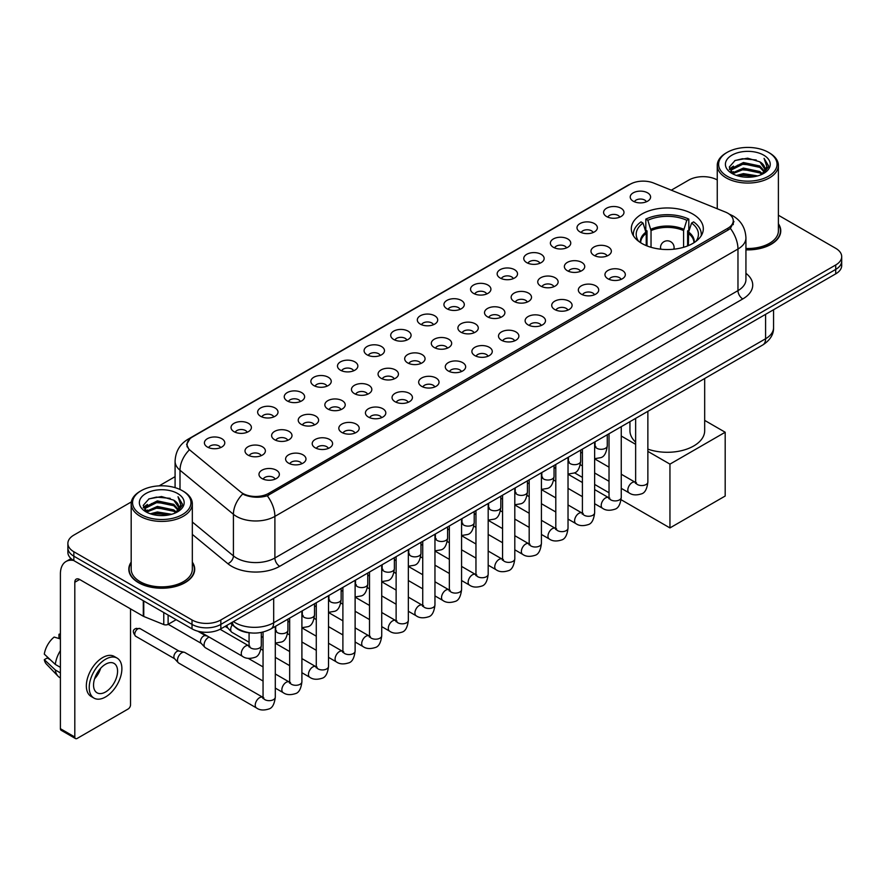<?xml version="1.0" encoding="UTF-8"?>
<svg xmlns="http://www.w3.org/2000/svg" width="886" height="886" viewBox="0 0 886 886"><rect width="100%" height="100%" fill="white"/><g stroke="black" fill="none" stroke-linecap="round" stroke-linejoin="round"><path stroke-width="1.33" d="M692.774 214.047A36.005 20.788 0 0 0 653.536 209.55A36.005 20.788 0 0 0 631.308 228.754A36.005 20.788 0 0 0 641.852 243.451A36.005 20.788 0 0 0 681.09 247.958A36.005 20.788 0 0 0 703.318 228.754A36.005 20.788 0 0 0 692.774 214.047M606.589 216.549A10.189 5.881 180 0 1 604.573 214.888A10.189 5.881 180 0 1 607.94 207.568A10.189 5.881 180 0 1 620.997 208.232A10.189 5.881 180 0 1 623.024 214.888A10.189 5.881 180 0 1 606.589 216.549M619.757 217.159A6.113 3.533 0 0 0 618.118 215.442A6.113 3.533 0 0 0 612.093 214.545A6.113 3.533 0 0 0 607.829 217.159M579.976 231.91A10.189 5.881 180 0 1 577.96 230.249A10.189 5.881 180 0 1 581.327 222.94A10.189 5.881 180 0 1 594.384 223.593A10.189 5.881 180 0 1 596.411 230.249A10.189 5.881 180 0 1 579.976 231.91M593.144 232.52A6.113 3.533 0 0 0 591.505 230.803A6.113 3.533 0 0 0 585.48 229.906A6.113 3.533 0 0 0 581.216 232.52M553.362 247.283A10.189 5.881 180 0 1 551.347 245.61A10.189 5.881 180 0 1 554.714 238.301A10.189 5.881 180 0 1 567.771 238.954A10.189 5.881 180 0 1 569.798 245.61A10.189 5.881 180 0 1 553.362 247.283M566.531 247.892A6.113 3.533 0 0 0 564.891 246.164A6.113 3.533 0 0 0 558.867 245.278A6.113 3.533 0 0 0 554.603 247.892M526.749 262.644A10.189 5.881 180 0 1 524.733 260.982A10.189 5.881 180 0 1 528.1 253.662A10.189 5.881 180 0 1 541.158 254.326A10.189 5.881 180 0 1 543.184 260.982A10.189 5.881 180 0 1 526.749 262.644M539.917 263.253A6.113 3.533 0 0 0 538.278 261.536A6.113 3.533 0 0 0 532.253 260.639A6.113 3.533 0 0 0 527.99 263.253M500.136 278.005A10.189 5.881 180 0 1 498.12 276.343A10.189 5.881 180 0 1 501.487 269.034A10.189 5.881 180 0 1 514.544 269.687A10.189 5.881 180 0 1 516.571 276.343A10.189 5.881 180 0 1 500.136 278.005M513.304 278.614A6.113 3.533 0 0 0 511.665 276.897A6.113 3.533 0 0 0 505.64 276A6.113 3.533 0 0 0 501.376 278.614M473.523 293.377A10.189 5.881 180 0 1 471.507 291.704A10.189 5.881 180 0 1 474.874 284.395A10.189 5.881 180 0 1 487.931 285.048A10.189 5.881 180 0 1 489.958 291.704A10.189 5.881 180 0 1 473.523 293.377M486.691 293.986A6.113 3.533 0 0 0 485.052 292.258A6.113 3.533 0 0 0 479.027 291.372A6.113 3.533 0 0 0 474.763 293.986M446.909 308.738A10.189 5.881 180 0 1 444.894 307.077A10.189 5.881 180 0 1 448.261 299.756A10.189 5.881 180 0 1 461.329 300.42A10.189 5.881 180 0 1 463.345 307.077A10.189 5.881 180 0 1 446.909 308.738M460.078 309.347A6.113 3.533 0 0 0 458.439 307.63A6.113 3.533 0 0 0 452.414 306.733A6.113 3.533 0 0 0 448.15 309.347M420.296 324.099A10.189 5.881 180 0 1 418.281 322.438A10.189 5.881 180 0 1 421.647 315.128A10.189 5.881 180 0 1 434.716 315.781A10.189 5.881 180 0 1 436.732 322.438A10.189 5.881 180 0 1 420.296 324.099M433.464 324.708A6.113 3.533 0 0 0 431.825 322.991A6.113 3.533 0 0 0 425.801 322.094A6.113 3.533 0 0 0 421.537 324.708M393.683 339.471A10.189 5.881 180 0 1 391.667 337.799A10.189 5.881 180 0 1 395.034 330.489A10.189 5.881 180 0 1 408.103 331.142A10.189 5.881 180 0 1 410.118 337.799A10.189 5.881 180 0 1 393.683 339.471M406.851 340.08A6.113 3.533 0 0 0 405.212 338.352A6.113 3.533 0 0 0 399.187 337.466A6.113 3.533 0 0 0 394.923 340.08M367.07 354.832A10.189 5.881 180 0 1 365.054 353.171A10.189 5.881 180 0 1 368.432 345.85A10.189 5.881 180 0 1 381.489 346.515A10.189 5.881 180 0 1 383.505 353.171A10.189 5.881 180 0 1 367.07 354.832M380.238 355.441A6.113 3.533 0 0 0 378.599 353.724A6.113 3.533 0 0 0 372.574 352.827A6.113 3.533 0 0 0 368.31 355.441M340.457 370.193A10.189 5.881 180 0 1 338.441 368.532A10.189 5.881 180 0 1 341.819 361.222A10.189 5.881 180 0 1 354.876 361.876A10.189 5.881 180 0 1 356.892 368.532A10.189 5.881 180 0 1 340.457 370.193M353.636 370.802A6.113 3.533 0 0 0 351.986 369.085A6.113 3.533 0 0 0 345.961 368.188A6.113 3.533 0 0 0 341.697 370.802M313.843 385.565A10.189 5.881 180 0 1 311.828 383.893A10.189 5.881 180 0 1 315.206 376.583A10.189 5.881 180 0 1 328.263 377.237A10.189 5.881 180 0 1 330.279 383.893A10.189 5.881 180 0 1 313.843 385.565M327.023 386.174A6.113 3.533 0 0 0 325.372 384.446A6.113 3.533 0 0 0 319.348 383.56A6.113 3.533 0 0 0 315.084 386.174M287.23 400.926A10.189 5.881 180 0 1 285.214 399.265A10.189 5.881 180 0 1 288.592 391.944A10.189 5.881 180 0 1 301.65 392.609A10.189 5.881 180 0 1 303.665 399.265A10.189 5.881 180 0 1 287.23 400.926M300.409 401.535A6.113 3.533 0 0 0 298.759 399.819A6.113 3.533 0 0 0 292.745 398.921A6.113 3.533 0 0 0 288.471 401.535M260.617 416.287A10.189 5.881 180 0 1 258.601 414.626A10.189 5.881 180 0 1 261.979 407.316A10.189 5.881 180 0 1 275.037 407.97A10.189 5.881 180 0 1 277.052 414.626A10.189 5.881 180 0 1 260.617 416.287M273.796 416.896A6.113 3.533 0 0 0 272.146 415.18A6.113 3.533 0 0 0 266.132 414.283A6.113 3.533 0 0 0 261.857 416.896M234.004 431.659A10.189 5.881 180 0 1 231.988 429.987A10.189 5.881 180 0 1 235.366 422.677A10.189 5.881 180 0 1 248.423 423.331A10.189 5.881 180 0 1 250.439 429.987A10.189 5.881 180 0 1 234.004 431.659M247.183 432.268A6.113 3.533 0 0 0 245.533 430.552A6.113 3.533 0 0 0 239.519 429.655A6.113 3.533 0 0 0 235.255 432.268M207.39 447.02A10.189 5.881 180 0 1 205.375 445.359A10.189 5.881 180 0 1 208.753 438.038A10.189 5.881 180 0 1 221.81 438.703A10.189 5.881 180 0 1 223.826 445.359A10.189 5.881 180 0 1 207.39 447.02M220.57 447.629A6.113 3.533 0 0 0 218.92 445.913A6.113 3.533 0 0 0 212.906 445.016A6.113 3.533 0 0 0 208.642 447.629M633.202 201.177A10.189 5.881 180 0 1 631.186 199.516A10.189 5.881 180 0 1 634.553 192.207A10.189 5.881 180 0 1 647.611 192.86A10.189 5.881 180 0 1 649.637 199.516A10.189 5.881 180 0 1 633.202 201.177M646.37 201.798A6.113 3.533 0 0 0 644.731 200.07A6.113 3.533 0 0 0 638.706 199.184A6.113 3.533 0 0 0 634.442 201.798M593.952 255.345A10.189 5.881 180 0 1 591.937 253.684A10.189 5.881 180 0 1 595.314 246.374A10.189 5.881 180 0 1 608.372 247.028A10.189 5.881 180 0 1 610.388 253.684A10.189 5.881 180 0 1 593.952 255.345M607.131 255.954A6.113 3.533 0 0 0 605.481 254.238A6.113 3.533 0 0 0 599.457 253.341A6.113 3.533 0 0 0 595.193 255.954M567.339 270.717A10.189 5.881 180 0 1 565.323 269.045A10.189 5.881 180 0 1 568.701 261.735A10.189 5.881 180 0 1 581.759 262.389A10.189 5.881 180 0 1 583.774 269.045A10.189 5.881 180 0 1 567.339 270.717M580.518 271.326A6.113 3.533 0 0 0 578.868 269.599A6.113 3.533 0 0 0 572.843 268.713A6.113 3.533 0 0 0 568.579 271.326M540.726 286.078A10.189 5.881 180 0 1 538.71 284.417A10.189 5.881 180 0 1 542.088 277.096A10.189 5.881 180 0 1 555.145 277.761A10.189 5.881 180 0 1 557.161 284.417A10.189 5.881 180 0 1 540.726 286.078M553.905 286.687A6.113 3.533 0 0 0 552.255 284.971A6.113 3.533 0 0 0 546.241 284.074A6.113 3.533 0 0 0 541.966 286.687M514.113 301.439A10.189 5.881 180 0 1 512.097 299.778A10.189 5.881 180 0 1 515.475 292.469A10.189 5.881 180 0 1 528.532 293.122A10.189 5.881 180 0 1 530.548 299.778A10.189 5.881 180 0 1 514.113 301.439M527.292 302.048A6.113 3.533 0 0 0 525.642 300.332A6.113 3.533 0 0 0 519.628 299.435A6.113 3.533 0 0 0 515.353 302.048M487.499 316.811A10.189 5.881 180 0 1 485.484 315.139A10.189 5.881 180 0 1 488.862 307.83A10.189 5.881 180 0 1 501.919 308.483A10.189 5.881 180 0 1 503.935 315.139A10.189 5.881 180 0 1 487.499 316.811M500.679 317.421A6.113 3.533 0 0 0 499.028 315.693A6.113 3.533 0 0 0 493.015 314.807A6.113 3.533 0 0 0 488.751 317.421M460.886 332.172A10.189 5.881 180 0 1 458.87 330.511A10.189 5.881 180 0 1 462.248 323.191A10.189 5.881 180 0 1 475.306 323.855A10.189 5.881 180 0 1 477.321 330.511A10.189 5.881 180 0 1 460.886 332.172M474.065 332.782A6.113 3.533 0 0 0 472.415 331.065A6.113 3.533 0 0 0 466.401 330.168A6.113 3.533 0 0 0 462.138 332.782M434.273 347.534A10.189 5.881 180 0 1 432.257 345.872A10.189 5.881 180 0 1 435.635 338.563A10.189 5.881 180 0 1 448.693 339.216A10.189 5.881 180 0 1 450.708 345.872A10.189 5.881 180 0 1 434.273 347.534M447.452 348.143A6.113 3.533 0 0 0 445.802 346.426A6.113 3.533 0 0 0 439.788 345.529A6.113 3.533 0 0 0 435.524 348.143M407.671 362.906A10.189 5.881 180 0 1 405.644 361.233A10.189 5.881 180 0 1 409.022 353.924A10.189 5.881 180 0 1 422.079 354.577A10.189 5.881 180 0 1 424.095 361.233A10.189 5.881 180 0 1 407.671 362.906M420.839 363.515A6.113 3.533 0 0 0 419.2 361.798A6.113 3.533 0 0 0 413.175 360.901A6.113 3.533 0 0 0 408.911 363.515M381.058 378.267A10.189 5.881 180 0 1 379.031 376.605A10.189 5.881 180 0 1 382.409 369.285A10.189 5.881 180 0 1 395.466 369.949A10.189 5.881 180 0 1 397.482 376.605A10.189 5.881 180 0 1 381.058 378.267M394.226 378.876A6.113 3.533 0 0 0 392.587 377.159A6.113 3.533 0 0 0 386.562 376.262A6.113 3.533 0 0 0 382.298 378.876M354.444 393.628A10.189 5.881 180 0 1 352.418 391.966A10.189 5.881 180 0 1 355.795 384.657A10.189 5.881 180 0 1 368.853 385.31A10.189 5.881 180 0 1 370.869 391.966A10.189 5.881 180 0 1 354.444 393.628M367.612 394.237A6.113 3.533 0 0 0 365.973 392.52A6.113 3.533 0 0 0 359.949 391.623A6.113 3.533 0 0 0 355.685 394.237M327.831 409A10.189 5.881 180 0 1 325.804 407.327A10.189 5.881 180 0 1 329.182 400.018A10.189 5.881 180 0 1 342.24 400.671A10.189 5.881 180 0 1 344.255 407.327A10.189 5.881 180 0 1 327.831 409M340.999 409.609A6.113 3.533 0 0 0 339.36 407.892A6.113 3.533 0 0 0 333.335 406.995A6.113 3.533 0 0 0 329.071 409.609M301.218 424.361A10.189 5.881 180 0 1 299.191 422.7A10.189 5.881 180 0 1 302.569 415.39A10.189 5.881 180 0 1 315.626 416.043A10.189 5.881 180 0 1 317.642 422.7A10.189 5.881 180 0 1 301.218 424.361M314.386 424.97A6.113 3.533 0 0 0 312.747 423.253A6.113 3.533 0 0 0 306.722 422.356A6.113 3.533 0 0 0 302.458 424.97M274.605 439.722A10.189 5.881 180 0 1 272.578 438.061A10.189 5.881 180 0 1 275.956 430.751A10.189 5.881 180 0 1 289.013 431.404A10.189 5.881 180 0 1 291.029 438.061A10.189 5.881 180 0 1 274.605 439.722M287.773 440.331A6.113 3.533 0 0 0 286.134 438.614A6.113 3.533 0 0 0 280.109 437.717A6.113 3.533 0 0 0 275.845 440.331M247.991 455.094A10.189 5.881 180 0 1 245.965 453.422A10.189 5.881 180 0 1 249.343 446.112A10.189 5.881 180 0 1 262.4 446.765A10.189 5.881 180 0 1 264.416 453.422A10.189 5.881 180 0 1 247.991 455.094M261.16 455.703A6.113 3.533 0 0 0 259.52 453.986A6.113 3.533 0 0 0 253.496 453.089A6.113 3.533 0 0 0 249.232 455.703M607.94 278.78A10.189 5.881 180 0 1 605.913 277.119A10.189 5.881 180 0 1 609.291 269.809A10.189 5.881 180 0 1 622.349 270.463A10.189 5.881 180 0 1 624.364 277.119A10.189 5.881 180 0 1 607.94 278.78M621.108 279.389A6.113 3.533 0 0 0 619.469 277.672A6.113 3.533 0 0 0 613.444 276.775A6.113 3.533 0 0 0 609.18 279.389M581.327 294.152A10.189 5.881 180 0 1 579.3 292.48A10.189 5.881 180 0 1 582.678 285.17A10.189 5.881 180 0 1 595.735 285.824A10.189 5.881 180 0 1 597.751 292.48A10.189 5.881 180 0 1 581.327 294.152M594.495 294.761A6.113 3.533 0 0 0 592.856 293.045A6.113 3.533 0 0 0 586.831 292.147A6.113 3.533 0 0 0 582.567 294.761M554.714 309.513A10.189 5.881 180 0 1 552.687 307.852A10.189 5.881 180 0 1 556.065 300.531A10.189 5.881 180 0 1 569.122 301.196A10.189 5.881 180 0 1 571.138 307.852A10.189 5.881 180 0 1 554.714 309.513M567.882 310.122A6.113 3.533 0 0 0 566.243 308.406A6.113 3.533 0 0 0 560.218 307.508A6.113 3.533 0 0 0 555.954 310.122M528.1 324.874A10.189 5.881 180 0 1 526.074 323.213A10.189 5.881 180 0 1 529.451 315.903A10.189 5.881 180 0 1 542.509 316.557A10.189 5.881 180 0 1 544.525 323.213A10.189 5.881 180 0 1 528.1 324.874M541.268 325.483A6.113 3.533 0 0 0 539.629 323.767A6.113 3.533 0 0 0 533.605 322.869A6.113 3.533 0 0 0 529.341 325.483M501.487 340.246A10.189 5.881 180 0 1 499.46 338.574A10.189 5.881 180 0 1 502.838 331.264A10.189 5.881 180 0 1 515.896 331.918A10.189 5.881 180 0 1 517.911 338.574A10.189 5.881 180 0 1 501.487 340.246M514.655 340.855A6.113 3.533 0 0 0 513.016 339.139A6.113 3.533 0 0 0 506.991 338.242A6.113 3.533 0 0 0 502.727 340.855M474.874 355.607A10.189 5.881 180 0 1 472.847 353.946A10.189 5.881 180 0 1 476.225 346.636A10.189 5.881 180 0 1 489.282 347.29A10.189 5.881 180 0 1 491.309 353.946A10.189 5.881 180 0 1 474.874 355.607M488.042 356.216A6.113 3.533 0 0 0 486.403 354.5A6.113 3.533 0 0 0 480.378 353.603A6.113 3.533 0 0 0 476.114 356.216M448.261 370.968A10.189 5.881 180 0 1 446.234 369.307A10.189 5.881 180 0 1 449.612 361.997A10.189 5.881 180 0 1 462.669 362.651A10.189 5.881 180 0 1 464.696 369.307A10.189 5.881 180 0 1 448.261 370.968M461.429 371.577A6.113 3.533 0 0 0 459.79 369.861A6.113 3.533 0 0 0 453.765 368.964A6.113 3.533 0 0 0 449.501 371.577M421.647 386.34A10.189 5.881 180 0 1 419.621 384.668A10.189 5.881 180 0 1 422.999 377.358A10.189 5.881 180 0 1 436.056 378.012A10.189 5.881 180 0 1 438.083 384.668A10.189 5.881 180 0 1 421.647 386.34M434.816 386.949A6.113 3.533 0 0 0 433.176 385.233A6.113 3.533 0 0 0 427.152 384.336A6.113 3.533 0 0 0 422.888 386.949M395.034 401.701A10.189 5.881 180 0 1 393.007 400.04A10.189 5.881 180 0 1 396.385 392.731A10.189 5.881 180 0 1 409.443 393.384A10.189 5.881 180 0 1 411.469 400.04A10.189 5.881 180 0 1 395.034 401.701M408.202 402.31A6.113 3.533 0 0 0 406.563 400.594A6.113 3.533 0 0 0 400.538 399.697A6.113 3.533 0 0 0 396.275 402.31M368.421 417.062A10.189 5.881 180 0 1 366.394 415.401A10.189 5.881 180 0 1 369.772 408.092A10.189 5.881 180 0 1 382.83 408.745A10.189 5.881 180 0 1 384.856 415.401A10.189 5.881 180 0 1 368.421 417.062M381.589 417.683A6.113 3.533 0 0 0 379.95 415.955A6.113 3.533 0 0 0 373.925 415.058A6.113 3.533 0 0 0 369.661 417.683M341.808 432.434A10.189 5.881 180 0 1 339.781 430.773A10.189 5.881 180 0 1 343.159 423.453A10.189 5.881 180 0 1 356.216 424.117A10.189 5.881 180 0 1 358.243 430.773A10.189 5.881 180 0 1 341.808 432.434M354.976 433.044A6.113 3.533 0 0 0 353.337 431.327A6.113 3.533 0 0 0 347.312 430.43A6.113 3.533 0 0 0 343.048 433.044M315.195 447.795A10.189 5.881 180 0 1 313.168 446.134A10.189 5.881 180 0 1 316.546 438.825A10.189 5.881 180 0 1 329.603 439.478A10.189 5.881 180 0 1 331.63 446.134A10.189 5.881 180 0 1 315.195 447.795M328.363 448.405A6.113 3.533 0 0 0 326.724 446.688A6.113 3.533 0 0 0 320.699 445.791A6.113 3.533 0 0 0 316.435 448.405M288.581 463.156A10.189 5.881 180 0 1 286.555 461.495A10.189 5.881 180 0 1 289.932 454.186A10.189 5.881 180 0 1 302.99 454.839A10.189 5.881 180 0 1 305.017 461.495A10.189 5.881 180 0 1 288.581 463.156M301.749 463.777A6.113 3.533 0 0 0 300.11 462.049A6.113 3.533 0 0 0 294.086 461.163A6.113 3.533 0 0 0 289.822 463.777M261.968 478.529A10.189 5.881 180 0 1 259.941 476.867A10.189 5.881 180 0 1 263.319 469.547A10.189 5.881 180 0 1 276.377 470.211A10.189 5.881 180 0 1 278.403 476.867A10.189 5.881 180 0 1 261.968 478.529M275.136 479.138A6.113 3.533 0 0 0 273.497 477.421A6.113 3.533 0 0 0 267.472 476.524A6.113 3.533 0 0 0 263.208 479.138M725.435 212.064A18.34 10.588 180 0 1 727.882 213.249A18.34 10.588 180 0 1 733.254 220.736A18.34 10.588 180 0 1 727.882 228.223L268.646 493.369A18.34 10.588 180 0 1 240.649 491.951L190.401 450.52A18.34 10.588 180 0 1 187.079 444.44A18.34 10.588 180 0 1 192.45 436.953L630.179 184.233A18.34 10.588 180 0 1 653.669 183.048L725.435 212.064M251.38 632.958A20.378 11.762 180 0 1 236.108 627.964L230.449 623.301M131.183 562.123A32.948 19.027 0 0 0 128.813 569.222A32.948 19.027 0 0 0 138.46 582.667A32.948 19.027 0 0 0 174.365 586.798A32.948 19.027 0 0 0 194.71 569.222A32.948 19.027 0 0 0 192.328 562.123M733.973 221.511L730.385 228.411L728.602 229.718L267.295 495.772C259.631 497.976 252.089 497.699 244.68 494.953L242.698 493.989A23.778 15.904 129.5 0 0 233.417 514.29L180.002 470.245A27.178 15.693 180 0 1 175.085 461.252L175.085 487.643M131.361 501.908L73.848 535.111A20.378 11.762 0 0 0 67.879 543.428L67.879 552.299A20.378 11.762 0 0 0 73.848 560.616L192.018 628.85L192.018 624.408A20.378 11.762 0 0 0 220.847 624.408L835.731 269.41A20.378 11.762 0 0 0 841.7 261.093A20.378 11.762 0 0 1 835.731 269.41L220.847 624.408A20.378 11.762 0 0 1 192.018 624.408L73.848 556.186L192.018 624.408L192.018 619.967A20.378 11.762 0 0 0 220.847 619.967L835.731 264.969A20.378 11.762 0 0 0 841.7 256.652A20.378 11.762 0 0 0 835.731 248.335L778.395 215.232M67.879 547.858A20.378 11.762 0 0 0 73.848 556.186A20.378 11.762 0 0 1 67.879 547.858M180.002 489.482L180.002 470.245A23.778 15.904 129.5 0 1 189.216 450.01L186.614 444.44L189.969 438.725M745.934 249.852A32.948 19.027 0 0 0 780.765 230.858A32.948 19.027 0 0 0 778.395 223.759M717.25 179.936A20.378 11.762 0 0 0 688.732 180.102L671.3 190.169M175.085 476.657L159.148 485.86M67.879 543.428A20.378 11.762 0 0 0 73.848 551.745L192.018 619.967M192.018 628.85A20.378 11.762 0 0 0 220.847 628.85L835.731 273.852A20.378 11.762 0 0 0 841.7 265.523L841.7 256.652M727.162 176.225A29.216 16.867 0 0 0 768.472 176.225A29.216 16.867 0 0 0 768.483 152.37A29.216 16.867 0 0 0 768.472 152.37L769.436 152.924A30.567 17.654 0 0 1 778.395 165.405A30.567 17.654 0 0 1 759.523 181.708A30.567 17.654 0 0 1 726.199 177.887A30.567 17.654 0 0 1 717.25 165.405A30.567 17.654 0 0 1 726.199 152.924L727.162 152.37A29.216 16.867 0 0 0 727.162 176.225M745.934 248.479A30.567 17.654 0 0 0 778.395 230.858L778.395 165.405M745.934 249.653A32.605 18.828 0 0 0 780.433 230.858A32.605 18.828 0 0 0 778.395 224.313M736.377 175.428L743.42 173.623L757.718 175.915M738.392 176.037L743.42 175.007L755.625 176.425M731.98 173.158L743.42 168.074L759.834 171.53L762.469 173.722M732.678 173.734L743.42 169.459L759.834 172.925L761.738 174.376M731.039 172.216L731.415 168.539L743.42 162.526L759.834 165.992L764.319 171.087M730.884 171.541L731.415 169.924L743.42 163.91L759.834 167.376L763.998 171.74M761.561 174.52A16.989 9.801 0 0 0 764.806 168.761A16.989 9.801 0 0 0 759.834 161.828L764.795 169.093M763.677 155.139A22.416 12.947 0 0 0 732.013 155.116A22.416 12.947 0 0 0 731.869 173.39A22.416 12.947 0 0 0 731.969 173.446A22.416 12.947 0 0 0 763.776 173.39A22.416 12.947 0 0 0 763.677 155.139M759.834 161.828L747.629 158.184L735.092 160.488L729.278 167.066L733.132 174.066M762.957 173.844L768.372 166.967L768.483 165.737L764.075 158.373L766.855 166.623L761.738 174.442M769.436 152.924L768.483 152.37A29.216 16.867 0 0 0 727.162 152.37M764.075 158.373L768.472 166.014M734.793 160.632L742.479 158.738L756.234 159.978M729.499 169.558L732.002 167.598M737.517 165.25L742.479 164.287L755.747 165.372M737.517 170.799L742.479 169.835L755.747 170.92M738.536 176.081L742.479 175.384L755.614 176.436M729.355 169.016L733.464 166.092M731.537 172.748L733.464 171.64M646.226 245.599L646.226 233.372L643.037 223.062A31.11 17.964 0 0 0 637.931 240.217A31.11 17.964 0 0 0 638.717 241.391M647.024 245.92L647.024 230.903L645.816 230.205L645.816 219.108A33.967 19.614 0 0 1 688.81 219.108L686.783 220.282A31.11 17.964 0 0 0 647.843 220.282L651.033 230.593L651.033 247.294M683.582 247.294L683.582 230.593L686.783 220.282M647.865 449.136A37.367 21.574 0 0 0 685.609 449.523A37.367 21.574 0 0 0 704.68 430.718L704.68 378.51M688.81 219.108L688.81 230.205L687.602 230.903L687.602 245.92M643.037 223.062L641.01 221.888A33.967 19.614 0 0 0 633.346 234.303A33.967 19.614 0 0 0 633.446 235.809M647.843 220.282L645.816 219.108M629.946 421.658L629.946 430.718A37.367 21.574 0 0 0 635.639 442.158M701.18 235.809A33.967 19.614 0 0 0 701.28 234.303A33.967 19.614 0 0 0 693.605 221.888L691.578 223.062L688.61 232.066L688.389 245.599M695.898 241.391A31.11 17.964 0 0 0 696.684 240.217A31.11 17.964 0 0 0 691.578 223.062M669.949 527.923L669.949 464.131L725.191 432.246L725.191 496.027L669.949 527.923L621.108 499.726M609.025 492.749L594.639 484.443M582.412 477.388L574.505 472.814M669.949 464.131L647.865 451.384M635.639 444.329L621.252 436.023M704.68 420.396L725.191 432.246M249.077 642.228L231.955 632.338A6.113 3.533 -60 0 1 231.467 631.951A6.113 3.533 -60 0 1 230.692 629.547A6.113 3.533 -60 0 1 232.254 624.796M228.001 628.096A4.419 2.547 -60 0 1 227.647 627.809A4.419 2.547 -60 0 1 227.093 626.081A4.419 2.547 -60 0 1 227.17 625.195M263.053 681.024L205.353 647.71A6.113 3.533 -60 0 1 204.854 647.312A6.113 3.533 -60 0 1 204.079 644.908A6.113 3.533 -60 0 1 208.409 637.422A6.113 3.533 -60 0 1 209.129 637.078M201.388 643.469A4.419 2.547 -60 0 1 201.033 643.181A4.419 2.547 -60 0 1 200.48 641.442A4.419 2.547 -60 0 1 203.603 636.037A4.419 2.547 -60 0 1 205.386 635.65L207.479 636.126M275.291 626.424L275.291 697.127C274.45 704.237 272.246 708.202 268.691 709.033C263.64 710.594 259.576 710.24 256.508 707.969L178.739 663.071A6.113 3.533 -60 0 1 178.241 662.673A6.113 3.533 -60 0 1 177.466 660.269A6.113 3.533 -60 0 1 181.796 652.783A6.113 3.533 -60 0 1 184.255 652.251A6.113 3.533 -60 0 1 184.853 652.484L263.862 697.88M174.775 658.83A4.419 2.547 -60 0 1 174.42 658.542A4.419 2.547 -60 0 1 173.866 656.803A4.419 2.547 -60 0 1 176.99 651.398A4.419 2.547 -60 0 1 178.773 651.011L184.255 652.251M168.119 615.05L168.119 624.342L176.17 619.691M73.616 560.484A27.178 15.693 -120 0 0 66.029 561.491A27.178 15.693 -120 0 0 60.403 573.94L60.403 728.691L74.812 737.019L74.812 582.257A6.789 3.921 60 0 1 76.218 579.145A6.789 3.921 60 0 1 79.618 579.477L143.299 616.246L143.299 600.719M74.812 737.019A3.4 1.96 120 0 0 75.509 738.57L61.101 730.252A3.4 1.96 -60 0 1 60.403 728.691M75.509 738.57A3.4 1.96 120 0 0 77.215 738.403L128.138 708.999A3.4 1.96 120 0 0 130.53 704.846L130.53 608.881M168.119 624.342A3.4 1.96 180 0 1 163.777 624.564L143.754 616.468A3.4 1.96 180 0 1 143.299 616.246M105.556 691.977A16.989 9.801 120 0 0 116.653 677.004A16.989 9.801 120 0 0 114.05 663.392A16.989 9.801 120 0 0 105.556 664.234A16.989 9.801 120 0 0 94.459 679.208A16.989 9.801 120 0 0 97.061 692.819A16.989 9.801 120 0 0 105.556 691.977M94.581 678.809A16.989 9.801 120 0 0 100.672 668.254M60.403 634.719L58.963 634.276L58.963 637.687L60.403 638.518M117.107 658.099L114.228 656.437A23.102 13.334 120 0 0 102.676 657.578A23.102 13.334 120 0 0 87.581 677.934A23.102 13.334 120 0 0 91.125 696.451L94.005 698.113A23.102 13.334 120 0 0 105.556 696.961A23.102 13.334 120 0 0 120.64 676.616A23.102 13.334 120 0 0 117.107 658.099A23.102 13.334 120 0 0 105.556 659.25A23.102 13.334 120 0 0 90.461 679.606A23.102 13.334 120 0 0 94.005 698.113M60.403 650.601A22.416 12.947 120 0 0 55.297 664.411L44.3 654.123A17.665 10.2 120 0 1 54.157 637.056L60.403 638.95M60.403 667.357L55.297 664.411M50.247 659.693L47.257 657.966L44.3 659.671L55.297 669.96L60.403 672.906M55.297 669.96A22.416 12.947 120 0 0 58.066 676.217A22.416 12.947 120 0 0 59.761 677.557L60.403 677.923M60.403 633.878A17.665 10.2 120 0 0 58.963 634.276M44.3 659.671A17.665 10.2 120 0 0 46.393 664.068L58.066 676.217M141.107 514.578A29.216 16.867 0 0 0 182.416 514.578A29.216 16.867 0 0 0 182.416 490.733L183.38 491.287A30.567 17.654 0 0 1 192.328 503.769A30.567 17.654 0 0 1 173.457 520.071A30.567 17.654 0 0 1 140.143 516.25A30.567 17.654 0 0 1 131.183 503.769A30.567 17.654 0 0 1 140.143 491.287L141.107 490.733A29.216 16.867 0 0 0 141.107 514.578M131.183 503.769L131.183 569.222A30.567 17.654 0 0 0 140.143 581.703A30.567 17.654 0 0 0 173.457 585.524A30.567 17.654 0 0 0 192.328 569.222L192.328 503.769M131.183 562.665A32.605 18.828 0 0 0 129.146 569.222A32.605 18.828 0 0 0 138.703 582.534A32.605 18.828 0 0 0 174.243 586.61A32.605 18.828 0 0 0 194.366 569.222A32.605 18.828 0 0 0 192.328 562.665M150.31 513.78L157.365 511.975L171.651 514.268M152.337 514.401L157.365 513.371L169.569 514.788L156.412 513.747L152.47 514.434M145.913 511.521L157.365 506.427L173.767 509.893L176.414 512.086M146.622 512.097L157.365 507.822L173.767 511.277L175.672 512.739M144.983 510.58L145.359 506.892L157.365 500.889L173.767 504.344L178.263 509.439M144.828 509.904L145.359 508.276L157.365 502.273L173.767 505.729L177.942 510.103M175.506 512.883A16.989 9.801 0 0 0 178.739 507.124A16.989 9.801 0 0 0 173.767 500.191L178.728 507.456M177.61 493.502A22.416 12.947 0 0 0 145.957 493.48A22.416 12.947 0 0 0 145.813 511.754A22.416 12.947 0 0 0 145.902 511.809A22.416 12.947 0 0 0 177.709 511.754A22.416 12.947 0 0 0 177.61 493.502M173.767 500.191L161.562 496.548L149.025 498.851L143.211 505.419L147.065 512.429M176.89 512.208L182.306 505.33L182.416 504.101L178.008 496.736L180.788 504.987L175.683 512.806M183.38 491.287L182.416 490.733A29.216 16.867 0 0 0 141.107 490.733M178.008 496.736L182.416 504.378M148.737 498.995L156.412 497.101L170.167 498.331M143.432 507.922L145.935 505.95M151.462 503.613L156.412 502.65L169.68 503.735M151.462 509.151L156.412 508.199L169.68 509.284M143.288 507.379L147.408 504.455M145.481 511.1L147.408 510.004M268.646 493.369L268.646 495.23M727.882 228.223L727.882 230.127M745.934 273.309A33.967 19.614 180 0 1 742.778 298.947L279.688 566.309A6.789 3.921 60 0 1 274.893 557.992L737.972 290.63A27.178 15.693 0 0 0 745.934 279.533L745.934 237.935A27.178 15.693 180 0 1 737.972 249.021A23.778 13.733 -120 0 0 730.385 228.411M279.688 566.309A33.967 19.614 180 0 1 231.656 566.309A33.967 19.614 180 0 1 227.846 563.684L192.328 534.402M236.462 557.992A27.178 15.693 0 0 0 274.893 557.992L274.893 516.383A27.178 15.693 180 0 1 236.462 516.383A27.178 15.693 180 0 1 233.417 514.29L233.417 555.887A27.178 15.693 0 0 0 236.462 557.992M745.934 237.935C745.469 228.156 741.183 220.835 733.054 215.951L729.621 214.279A23.778 11.13 112 0 0 729.3 214.157M267.295 495.772A23.778 13.733 60 0 1 274.893 516.383L737.972 249.021L737.972 290.63A6.789 3.921 60 0 0 742.778 298.947M190.435 438.337A23.778 13.733 -120 0 0 187.965 439.268C179.836 444.152 175.539 451.472 175.085 461.252M187.965 439.268L628.185 185.108A23.778 13.733 60 0 1 629.979 184.354M220.847 619.967L220.847 628.85M835.731 264.969L835.731 273.852M73.848 551.745L73.848 560.616M192.328 522.02L233.417 555.887A6.789 4.541 -50.5 0 1 227.846 563.684M233.428 621.584A27.178 15.693 0 0 0 235.255 622.747A27.178 15.693 0 0 0 273.685 622.747L765.593 338.751A27.178 15.693 0 0 0 773.556 327.654C773.755 334.399 770.167 340.169 762.78 344.964L270.872 628.971A13.589 7.841 60 0 0 273.685 622.747L273.685 598.338M765.593 314.342L765.593 338.751A13.589 7.841 60 0 1 762.78 344.964M232.331 622.216A13.589 9.093 129.5 0 0 234.701 626.635L230.57 623.235M646.226 233.372A26.635 15.372 0 0 0 640.678 242.742M683.582 230.593A26.635 15.372 0 0 0 651.033 230.593M646.005 232.066A26.945 15.56 0 0 0 640.412 242.576M683.815 229.286A26.945 15.56 0 0 0 650.811 229.286M694.203 242.576A26.945 15.56 0 0 0 688.61 232.066M693.937 242.742A26.635 15.372 0 0 0 688.389 233.372M661.122 249.232A6.789 3.921 180 0 1 660.513 247.615L660.513 249.165M674.102 249.165L674.102 247.615A6.789 3.921 180 0 1 673.493 249.232M647.865 411.314L647.865 482.028A6.113 3.533 180 0 1 645.794 484.675A6.113 3.533 180 0 1 637.433 484.52A6.113 3.533 180 0 1 635.639 482.028L635.439 483.346L635.993 482.892M647.865 482.028C647.035 489.127 644.831 493.092 641.276 493.923C636.226 495.484 632.161 495.13 629.093 492.871A6.113 3.533 -60 0 1 628.152 487.964A6.113 3.533 -60 0 1 632.15 482.582A6.113 3.533 -60 0 1 632.416 482.427A6.113 3.533 -60 0 1 635.207 482.272L636.447 482.77M621.252 426.675L621.252 497.389A6.113 3.533 180 0 1 619.181 500.036A6.113 3.533 180 0 1 610.819 499.881A6.113 3.533 180 0 1 609.025 497.389L608.826 498.707L609.38 498.253M621.252 497.389C620.422 504.488 618.218 508.453 614.662 509.284C609.612 510.845 605.548 510.502 602.48 508.232A6.113 3.533 -60 0 1 601.539 503.337A6.113 3.533 -60 0 1 605.537 497.943A6.113 3.533 -60 0 1 605.803 497.799A6.113 3.533 -60 0 1 608.593 497.644L609.834 498.131M594.639 442.036L594.639 512.75A6.113 3.533 180 0 1 592.568 515.397A6.113 3.533 180 0 1 584.206 515.253A6.113 3.533 180 0 1 582.412 512.75L582.213 514.079L582.767 513.625M594.639 512.75C593.808 519.849 591.604 523.825 588.049 524.656C582.999 526.218 578.935 525.863 575.867 523.593A6.113 3.533 -60 0 1 574.925 518.698A6.113 3.533 -60 0 1 578.923 513.304A6.113 3.533 -60 0 1 579.189 513.16A6.113 3.533 -60 0 1 581.98 513.005L583.221 513.492M568.026 457.409L568.026 528.122A6.113 3.533 180 0 1 565.955 530.769A6.113 3.533 180 0 1 557.593 530.614A6.113 3.533 180 0 1 555.799 528.122L555.6 529.44L556.153 528.986M568.026 528.122C567.195 535.222 564.991 539.186 561.436 540.017C556.386 541.579 552.321 541.224 549.254 538.965A6.113 3.533 -60 0 1 548.312 534.059A6.113 3.533 -60 0 1 552.31 528.676A6.113 3.533 -60 0 1 552.576 528.532A6.113 3.533 -60 0 1 555.367 528.366L556.607 528.864M541.412 472.77L541.412 543.483A6.113 3.533 180 0 1 539.341 546.13A6.113 3.533 180 0 1 530.98 545.975A6.113 3.533 180 0 1 529.186 543.483L528.986 544.801L529.54 544.347M541.412 543.483C540.582 550.583 538.378 554.547 534.823 555.378C529.773 556.94 525.708 556.596 522.64 554.326A6.113 3.533 -60 0 1 521.699 549.431A6.113 3.533 -60 0 1 525.697 544.037A6.113 3.533 -60 0 1 525.963 543.893A6.113 3.533 -60 0 1 528.754 543.738L529.994 544.225M514.799 488.131L514.799 558.845A6.113 3.533 180 0 1 512.728 561.491A6.113 3.533 180 0 1 504.367 561.347A6.113 3.533 180 0 1 502.572 558.845L502.373 560.173L502.927 559.719M514.799 558.845C513.969 565.944 511.765 569.919 508.21 570.75C503.159 572.312 499.095 571.957 496.027 569.687A6.113 3.533 -60 0 1 495.086 564.792A6.113 3.533 -60 0 1 499.084 559.398A6.113 3.533 -60 0 1 499.35 559.254A6.113 3.533 -60 0 1 502.14 559.099L503.381 559.587M488.186 503.503L488.186 574.217A6.113 3.533 180 0 1 486.115 576.864A6.113 3.533 180 0 1 477.753 576.708A6.113 3.533 180 0 1 475.959 574.217L475.771 575.535L476.314 575.08M488.186 574.217C487.355 581.316 485.151 585.281 481.596 586.111C476.546 587.673 472.482 587.318 469.414 585.059A6.113 3.533 -60 0 1 468.472 580.153A6.113 3.533 -60 0 1 472.471 574.77A6.113 3.533 -60 0 1 472.736 574.626A6.113 3.533 -60 0 1 475.527 574.46L476.768 574.959M461.573 518.864L461.573 589.578A6.113 3.533 180 0 1 459.502 592.225A6.113 3.533 180 0 1 451.14 592.069A6.113 3.533 180 0 1 449.346 589.578L449.158 590.896L449.7 590.441M461.573 589.578C460.742 596.677 458.538 600.642 454.983 601.472C449.933 603.034 445.868 602.69 442.801 600.42A6.113 3.533 -60 0 1 441.859 595.525A6.113 3.533 -60 0 1 445.857 590.131A6.113 3.533 -60 0 1 446.123 589.987A6.113 3.533 -60 0 1 448.914 589.832L450.154 590.32M434.96 534.225L434.96 604.939A6.113 3.533 180 0 1 432.889 607.586A6.113 3.533 180 0 1 424.527 607.442A6.113 3.533 180 0 1 422.733 604.939L422.544 606.268L423.087 605.814M434.96 604.939C434.129 612.038 431.925 616.014 428.37 616.844C423.32 618.406 419.255 618.051 416.187 615.781A6.113 3.533 -60 0 1 415.246 610.886A6.113 3.533 -60 0 1 419.244 605.503A6.113 3.533 -60 0 1 419.51 605.348A6.113 3.533 -60 0 1 422.301 605.193L423.541 605.681M408.346 549.597L408.346 620.311A6.113 3.533 180 0 1 406.275 622.958A6.113 3.533 180 0 1 397.914 622.803A6.113 3.533 180 0 1 396.12 620.311L395.931 621.629L396.474 621.175M408.346 620.311C407.516 627.41 405.312 631.375 401.757 632.205C396.706 633.767 392.642 633.412 389.574 631.153A6.113 3.533 -60 0 1 388.633 626.247A6.113 3.533 -60 0 1 392.631 620.865A6.113 3.533 -60 0 1 392.897 620.721A6.113 3.533 -60 0 1 395.688 620.565L396.928 621.053M381.733 564.958L381.733 635.672A6.113 3.533 180 0 1 379.662 638.319A6.113 3.533 180 0 1 371.3 638.164A6.113 3.533 180 0 1 369.506 635.672L369.318 636.99L369.861 636.547M381.733 635.672C380.902 642.771 378.699 646.736 375.143 647.566C370.093 649.128 366.029 648.785 362.961 646.514A6.113 3.533 -60 0 1 362.02 641.619A6.113 3.533 -60 0 1 366.018 636.226A6.113 3.533 -60 0 1 366.283 636.082A6.113 3.533 -60 0 1 369.074 635.927L370.315 636.414M355.12 580.33L355.12 651.033A6.113 3.533 180 0 1 353.06 653.691A6.113 3.533 180 0 1 344.687 653.536A6.113 3.533 180 0 1 342.893 651.033L342.705 652.362L343.247 651.908M355.12 651.033C354.289 658.143 352.085 662.108 348.53 662.938C343.48 664.5 339.416 664.146 336.348 661.875A6.113 3.533 -60 0 1 335.406 656.98A6.113 3.533 -60 0 1 339.404 651.598A6.113 3.533 -60 0 1 339.67 651.443A6.113 3.533 -60 0 1 342.461 651.288L343.702 651.775M328.518 595.691L328.518 666.405A6.113 3.533 180 0 1 326.447 669.052A6.113 3.533 180 0 1 318.074 668.897A6.113 3.533 180 0 1 316.28 666.405L316.092 667.723L316.634 667.269M328.518 666.405C327.676 673.504 325.472 677.469 321.917 678.299C316.867 679.861 312.802 679.507 309.735 677.247A6.113 3.533 -60 0 1 308.793 672.341A6.113 3.533 -60 0 1 312.791 666.959A6.113 3.533 -60 0 1 313.057 666.815A6.113 3.533 -60 0 1 315.848 666.66L317.088 667.147M301.904 611.052L301.904 681.766A6.113 3.533 180 0 1 299.833 684.413A6.113 3.533 180 0 1 291.461 684.269A6.113 3.533 180 0 1 289.667 681.766L289.478 683.084L290.021 682.641M301.904 681.766C301.063 688.865 298.859 692.83 295.304 693.66C290.254 695.233 286.189 694.879 283.121 692.608A6.113 3.533 -60 0 1 282.18 687.713A6.113 3.533 -60 0 1 286.178 682.32A6.113 3.533 -60 0 1 286.444 682.176A6.113 3.533 -60 0 1 289.235 682.021L290.475 682.508M137.884 628.827A4.419 2.547 -60 0 1 140.088 628.606L135.68 628.606A4.419 2.547 60 0 1 137.884 628.827A4.419 2.547 -60 0 0 135.004 632.715A4.419 2.547 -60 0 0 135.68 636.248L174.586 658.719M275.291 697.127A6.113 3.533 180 0 1 273.22 699.785A6.113 3.533 180 0 1 264.848 699.63A6.113 3.533 180 0 1 263.053 697.127L262.865 698.456L263.408 698.002M256.508 707.969A6.113 3.533 -60 0 1 255.567 703.074A6.113 3.533 -60 0 1 259.565 697.692A6.113 3.533 -60 0 1 259.842 697.537A6.113 3.533 -60 0 1 262.621 697.382M607.275 434.749L607.275 445.78A6.113 3.533 180 0 1 605.204 448.427A6.113 3.533 180 0 1 596.843 448.272A6.113 3.533 180 0 1 595.049 445.78L595.049 441.804M580.662 450.11L580.662 461.141A6.113 3.533 180 0 1 578.591 463.788A6.113 3.533 180 0 1 570.23 463.633A6.113 3.533 180 0 1 568.435 461.141L568.435 457.176M554.049 465.471L554.049 476.502A6.113 3.533 180 0 1 551.978 479.149A6.113 3.533 180 0 1 543.616 479.005A6.113 3.533 180 0 1 541.822 476.502L541.822 472.537M527.436 480.843L527.436 491.874A6.113 3.533 180 0 1 525.365 494.521A6.113 3.533 180 0 1 517.003 494.366A6.113 3.533 180 0 1 515.209 491.874L515.209 487.898M500.823 496.204L500.823 507.235A6.113 3.533 180 0 1 498.752 509.882A6.113 3.533 180 0 1 490.39 509.727A6.113 3.533 180 0 1 488.596 507.235L488.596 503.27M474.209 511.576L474.209 522.596A6.113 3.533 180 0 1 472.138 525.243A6.113 3.533 180 0 1 463.777 525.099A6.113 3.533 180 0 1 461.983 522.596L461.983 518.631M447.596 526.937L447.596 537.968A6.113 3.533 180 0 1 445.525 540.615A6.113 3.533 180 0 1 437.163 540.46A6.113 3.533 180 0 1 435.369 537.968L435.369 533.992M420.983 542.298L420.983 553.329A6.113 3.533 180 0 1 418.912 555.976A6.113 3.533 180 0 1 410.55 555.821A6.113 3.533 180 0 1 408.756 553.329L408.756 549.364M394.37 557.671L394.37 568.69A6.113 3.533 180 0 1 392.299 571.337A6.113 3.533 180 0 1 383.937 571.193A6.113 3.533 180 0 1 382.143 568.69L382.143 564.725M367.756 573.032L367.756 584.062A6.113 3.533 180 0 1 365.685 586.709A6.113 3.533 180 0 1 357.324 586.554A6.113 3.533 180 0 1 355.53 584.062L355.53 580.086M341.143 588.393L341.143 599.423A6.113 3.533 180 0 1 339.072 602.07A6.113 3.533 180 0 1 330.711 601.915A6.113 3.533 180 0 1 328.916 599.423L328.916 595.458M314.53 603.765L314.53 614.784A6.113 3.533 180 0 1 312.459 617.431A6.113 3.533 180 0 1 304.097 617.287A6.113 3.533 180 0 1 302.303 614.784L302.303 610.819M287.917 619.126L287.917 630.156A6.113 3.533 180 0 1 285.846 632.803A6.113 3.533 180 0 1 277.484 632.648A6.113 3.533 180 0 1 275.69 630.156L275.69 626.18M261.304 632.438L261.304 645.517A6.113 3.533 180 0 1 259.233 648.164A6.113 3.533 180 0 1 250.871 648.009A6.113 3.533 180 0 1 249.077 645.517L249.077 632.781M199.704 631.629L242.531 656.36A6.113 3.533 -60 0 1 241.59 651.465A6.113 3.533 -60 0 1 245.588 646.071A6.113 3.533 -60 0 1 245.854 645.927A6.113 3.533 -60 0 1 248.645 645.772L220.071 629.27M74.812 582.257L79.618 579.477M143.754 600.974L143.754 616.468M163.777 624.564L163.777 612.536M187.079 444.44L187.079 446.81M733.254 220.736L733.254 224.634M628.185 185.108L632.538 183.081M270.872 628.971C259.941 634.465 249.01 634.465 238.068 628.971L234.701 626.635M773.556 327.654L773.556 309.746M780.433 233.583L780.433 230.858M730.839 171.973L730.839 170.854M717.25 208.753L717.25 165.405M633.346 235.643L633.346 234.303M701.28 235.643L701.28 234.303M674.102 247.615A6.789 6.789 0 0 0 663.913 241.723A6.789 6.789 0 0 0 660.513 247.615M629.093 492.871L621.252 488.341M609.025 481.286L594.639 472.98M582.412 465.914L580.297 464.696M635.639 418.369L635.639 482.028M635.207 482.272L621.252 474.22M609.025 467.166L594.639 458.859M602.48 508.232L594.639 503.713M582.412 496.647L568.026 488.341M555.799 481.286L553.684 480.057M609.025 433.741L609.025 497.389M608.593 497.644L594.639 489.593M582.412 482.527L568.026 474.22M575.867 523.593L568.026 519.074M555.799 512.008L541.412 503.713M529.186 496.647L527.07 495.429M582.412 449.102L582.412 512.75M581.98 513.005L568.026 504.954M555.799 497.888L541.412 489.593M549.254 538.965L541.412 534.435M529.186 527.38L514.799 519.074M502.572 512.008L500.457 510.79M555.799 464.463L555.799 528.122M555.367 528.366L541.412 520.315M529.186 513.26L514.799 504.954M522.64 554.326L514.799 549.807M502.572 542.741L488.186 534.435M475.959 527.38L473.844 526.162M529.186 479.835L529.186 543.483M528.754 543.738L514.799 535.687M502.572 528.621L488.186 520.315M496.027 569.687L488.186 565.168M475.959 558.102L461.573 549.807M449.346 542.741L447.231 541.523M502.572 495.196L502.572 558.845M502.14 559.099L488.186 551.048M475.959 543.993L461.573 535.687M469.414 585.059L461.573 580.529M449.346 573.475L434.96 565.168M422.733 558.102L420.617 556.884M475.959 510.557L475.959 574.217M475.527 574.46L461.573 566.409M449.346 559.354L434.96 551.048M442.801 600.42L434.96 595.901M422.733 588.836L408.346 580.529M396.12 573.475L394.004 572.256M449.346 525.93L449.346 589.578M448.914 589.832L434.96 581.781M422.733 574.715L408.346 566.409M416.187 615.781L408.346 611.262M396.12 604.208L381.733 595.901M369.506 588.836L367.391 587.617M422.733 541.291L422.733 604.939M422.301 605.193L408.346 597.142M396.12 590.087L381.733 581.781M389.574 631.153L381.733 626.623M369.506 619.569L355.12 611.262M342.893 604.208L340.778 602.978M396.12 556.652L396.12 620.311M395.688 620.565L381.733 612.503M369.506 605.448L355.12 597.142M362.961 646.514L355.12 641.996M342.893 634.93L328.518 626.623M316.28 619.569L314.165 618.35M369.506 572.024L369.506 635.672M369.074 635.927L355.12 627.875M342.893 620.809L328.518 612.503M336.348 661.875L328.518 657.357M316.28 650.302L301.904 641.996M289.667 634.93L287.551 633.712M342.893 587.385L342.893 651.033M342.461 651.288L328.518 643.236M316.28 636.181L301.904 627.875M309.735 677.247L301.904 672.718M289.667 665.663L275.291 657.357M263.053 650.302L260.938 649.073M225.077 626.402L227.813 627.986M316.28 602.746L316.28 666.405M315.848 666.66L301.904 658.597M289.667 651.542L275.291 643.236M227.647 627.809L231.467 631.951M283.121 692.608L275.291 688.09M168.196 624.298L201.2 643.347M289.667 618.118L289.667 681.766M289.235 682.021L275.291 673.969M263.053 666.903L248.301 658.387M201.033 643.181L204.854 647.312M197.788 631.186L205.607 635.705M263.053 632.061L263.053 697.127M174.42 658.542L178.241 662.673M140.088 628.606L178.994 651.066M135.68 636.248C132.579 632.405 132.579 629.857 135.68 628.606M595.857 446.522L594.617 446.023M594.639 458.682L600.675 457.674C604.241 456.844 606.434 452.879 607.275 445.78M582.412 453.1L580.662 452.093M595.403 446.644L594.849 447.098L595.049 445.78M569.244 461.883L568.004 461.396M568.026 474.054L574.062 473.035C577.628 472.205 579.821 468.24 580.662 461.141M555.799 468.472L554.049 467.454M568.79 462.005L568.236 462.459L568.435 461.141M542.631 477.244L541.39 476.757M541.412 489.415L547.448 488.407C551.014 487.566 553.207 483.601 554.049 476.502M529.186 483.834L527.436 482.826M542.177 477.377L541.623 477.82L541.822 476.502M516.017 492.616L514.777 492.118M514.799 504.776L520.846 503.769C524.401 502.938 526.594 498.973 527.436 491.874M502.572 499.195L500.823 498.187M515.563 492.738L515.01 493.192L515.209 491.874M489.404 507.977L488.164 507.49M488.186 520.148L494.233 519.13C497.788 518.299 499.981 514.334 500.823 507.235M475.959 514.567L474.209 513.559M488.95 508.099L488.396 508.553L488.596 507.235M462.791 523.338L461.551 522.851M461.573 535.509L467.62 534.502C471.175 533.66 473.368 529.695 474.209 522.596M449.346 529.928L447.596 528.92M462.337 523.471L461.783 523.925L461.983 522.596M436.178 538.71L434.937 538.212M434.96 550.87L441.006 549.863C444.562 549.032 446.765 545.067 447.596 537.968M422.733 545.289L420.983 544.281M435.724 538.832L435.17 539.286L435.369 537.968M409.565 554.071L408.324 553.584M408.346 566.243L414.393 565.224C417.948 564.393 420.152 560.428 420.983 553.329M396.12 560.661L394.37 559.653M409.11 554.193L408.557 554.647L408.756 553.329M382.951 569.432L381.711 568.945M381.733 581.604L387.78 580.596C391.335 579.765 393.539 575.789 394.37 568.69M369.506 576.022L367.756 575.014M382.497 569.565L381.944 570.019L382.143 568.69M356.338 584.804L355.098 584.306M355.12 596.965L361.167 595.957C364.722 595.126 366.926 591.161 367.756 584.062M342.893 591.394L341.143 590.375M355.884 584.926L355.33 585.38L355.53 584.062M329.725 600.165L328.485 599.678M328.518 612.337L334.554 611.318C338.109 610.487 340.313 606.522 341.143 599.423M316.28 606.755L314.53 605.747M329.271 600.287L328.717 600.741L328.916 599.423M303.112 615.526L301.871 615.039M301.904 627.698L307.94 626.69C311.495 625.859 313.699 621.883 314.53 614.784M289.667 622.116L287.917 621.108M302.658 615.659L302.104 616.113L302.303 614.784M276.498 630.898L275.258 630.4M275.291 643.07L281.327 642.051C284.882 641.22 287.086 637.255 287.917 630.156M263.053 637.488L261.304 636.469M276.044 631.02L275.491 631.474L275.69 630.156M249.885 646.259L248.645 645.772M242.531 656.36C245.544 658.619 249.597 658.974 254.714 657.412C258.269 656.581 260.473 652.617 261.304 645.517M249.431 646.381L248.877 646.835L249.077 645.517M66.029 561.491L71.046 558.601M194.366 571.946L194.366 569.222M144.772 510.336L144.772 509.206M129.146 571.946L129.146 569.222"/></g></svg>
